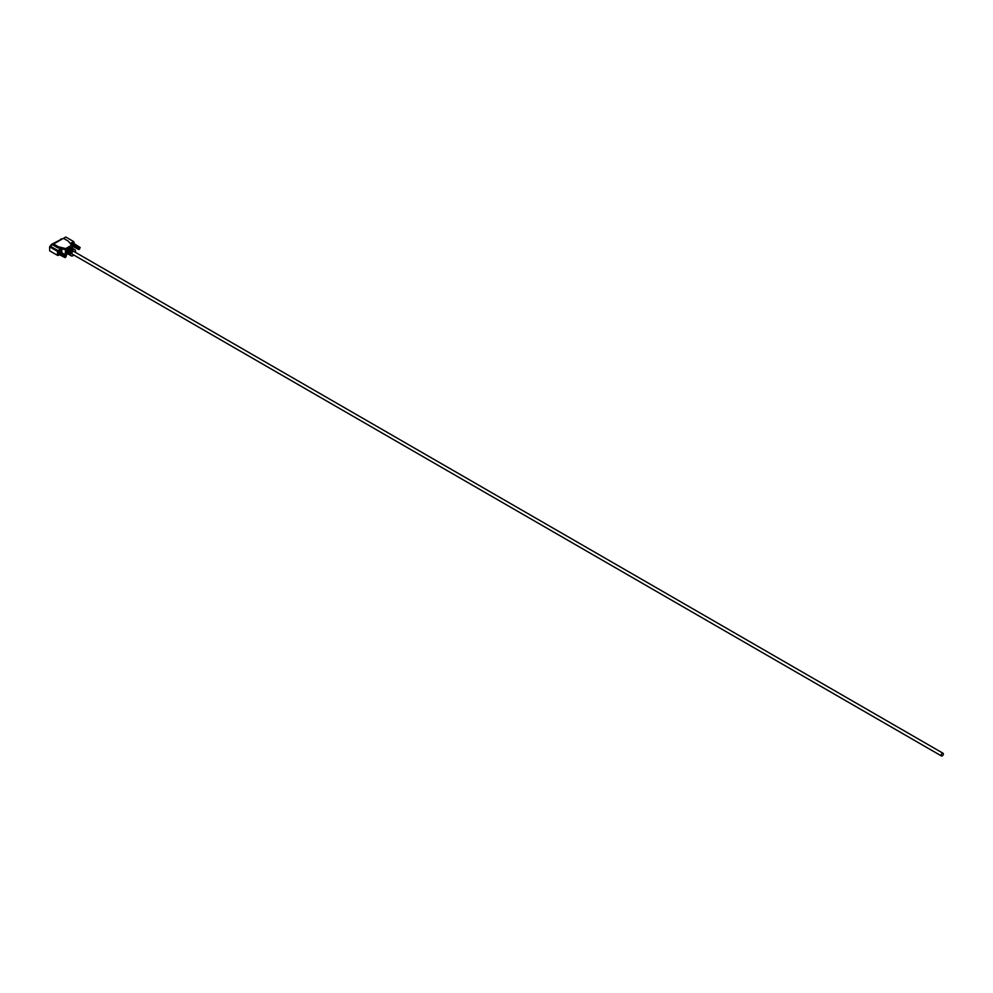 <?xml version="1.0" encoding="UTF-8"?>
<svg xmlns="http://www.w3.org/2000/svg" width="993" height="993" viewBox="0 0 993 993"><rect width="100%" height="100%" fill="white"/><g stroke="black" fill="none" stroke-linecap="round" stroke-linejoin="round"><path stroke-width="1.49" d="M79.117 247.592L78.683 249.442L78.459 246.835L73.085 243.583A1.564 0.906 -60 0 1 73.147 243.546A1.564 0.906 -60 0 1 73.209 243.508L73.358 243.446A1.564 0.906 -60 0 1 73.482 243.409L78.224 246.438L73.358 243.446M64.818 255.338L59.059 251.713A1.564 0.906 120 0 0 58.935 251.825L58.786 251.961A1.564 0.906 120 0 0 58.674 252.098L58.562 252.272A1.564 0.906 120 0 0 58.463 252.433L58.364 252.619A1.564 0.906 120 0 0 58.302 252.781L58.239 252.967A1.564 0.906 120 0 0 58.19 253.141L58.165 253.327A1.564 0.906 120 0 0 58.165 253.476L58.165 253.637A1.564 0.906 120 0 0 58.19 253.774L63.192 256.368L58.165 253.637M65.712 255.338L66.345 255.859L65.712 257.187L65.712 255.338L59.332 251.527A1.564 0.906 120 0 0 59.27 251.564A1.564 0.906 120 0 0 59.208 251.601M49.65 248.014L49.662 247.257M75.381 252.321A3.55 2.048 120 0 0 74.773 249.677A3.55 2.048 120 0 0 72.998 249.864A3.55 2.048 120 0 0 70.677 252.992A3.55 2.048 120 0 0 71.223 255.834A3.55 2.048 120 0 0 72.998 255.66A3.55 2.048 120 0 0 73.817 255.027M74.363 249.541A3.55 2.048 120 0 0 74.041 249.255A3.55 2.048 120 0 0 72.266 249.429A3.55 2.048 120 0 0 69.795 253.24L69.498 253.078A3.55 2.048 120 0 1 71.968 249.255A3.55 2.048 120 0 1 73.743 249.082L72.861 248.573A3.55 2.048 120 0 0 71.086 248.746A3.55 2.048 120 0 0 68.616 252.57L68.678 252.185M72.7 248.498A3.55 2.048 120 0 0 72.563 248.399A3.55 2.048 120 0 0 70.788 248.585A3.55 2.048 120 0 0 68.318 252.396M72.563 248.399L71.67 247.89A3.55 2.048 120 0 0 69.895 248.064A3.55 2.048 120 0 0 67.425 251.887L67.499 251.502M71.521 247.816A3.55 2.048 120 0 0 71.384 247.716A3.55 2.048 120 0 0 69.609 247.902A3.55 2.048 120 0 0 67.139 251.713M71.384 247.716L70.342 247.12A3.55 2.048 120 0 0 68.567 247.294A3.55 2.048 120 0 0 66.246 250.435A3.55 2.048 120 0 0 66.792 253.277L67.834 253.873A3.55 2.048 120 0 0 67.983 253.947M71.223 255.834L70.491 255.4A3.55 2.048 120 0 1 69.795 254.27L69.498 254.096A3.55 2.048 120 0 0 70.193 255.238L69.311 254.729A3.55 2.048 120 0 1 68.616 253.587L68.318 253.414A3.55 2.048 120 0 0 69.013 254.556L68.12 254.047A3.55 2.048 120 0 1 67.425 252.905L67.139 252.731A3.55 2.048 120 0 0 67.834 253.873L65.625 255.052M50.68 245.743L51.301 244.489L61.616 239.127M49.662 246.835L49.662 250.832L57.495 255.35L57.495 251.353L49.662 246.835L50.109 246.078L57.942 250.596L61.194 248.709L52.43 244.737L50.109 246.078M78.497 249.094L72.079 245.755A1.564 0.906 -60 0 1 72.055 245.631L68.207 241.076L63.44 238.32L52.43 244.688L57.892 247.89M70.366 243.409L73.594 241.56L65.761 237.029L63.49 238.345M78.459 246.835L80.185 247.617L79.117 248.92M78.708 247.331L78.224 246.438M78.571 246.885L73.283 243.546M77.988 246.537L73.209 243.508M78.36 247.009L73.085 243.583M78.236 247.009L73.023 243.695M77.752 246.711L72.812 243.806A1.564 0.906 -60 0 1 72.936 243.695M79.055 247.729L72.812 243.806M79.589 247.319L79.589 249.181M64.694 254.903L59.394 251.552M64.111 254.556L59.332 251.527M64.582 254.853L59.133 251.713M64.483 255.015L59.059 251.713M61.802 252.607L61.802 249.38L58.376 251.353L58.376 252.607M64.346 254.456L59.605 251.428A1.564 0.906 120 0 0 59.481 251.465M65.886 255.288L59.853 251.415A1.564 0.906 120 0 0 59.741 251.415L59.667 251.477M58.376 254.121A1.564 0.906 120 0 0 58.463 254.183L63.391 256.74L58.376 254.109A1.564 0.906 120 0 0 58.376 254.121L58.376 255.35L59.481 254.717M53.61 244.005L58.376 246.748L65.737 248.598L65.104 254.704M68.207 241.076L72.042 245.643L72.042 248.101M65.737 248.598L71.409 245.321M78.683 249.442L72.34 246.165A1.564 0.906 -60 0 1 72.253 246.103L72.253 246.041M78.559 249.293L72.179 246.003A1.564 0.906 -60 0 1 72.117 245.892L72.141 245.792M77.069 248.362L72.042 245.457A1.564 0.906 -60 0 1 72.055 245.308L72.079 245.122A1.564 0.906 -60 0 1 72.117 244.961L72.179 244.762A1.564 0.906 -60 0 1 72.253 244.601L72.34 244.415A1.564 0.906 -60 0 1 72.439 244.253L72.563 244.092A1.564 0.906 -60 0 1 72.675 243.943L72.762 243.918M73.556 243.459L73.619 243.397A1.564 0.906 -60 0 1 73.743 243.409L78.447 246.413L73.619 243.397M74.041 243.533L74.041 242.317L70.9 244.129M72.042 247.468L73.358 246.698M61.802 249.38L61.194 248.709M58.376 251.353L57.942 250.596L57.495 251.353L58.376 251.353M73.594 241.56L74.041 242.317L73.594 241.56M58.376 255.35L57.495 255.35L58.376 255.35M65.104 249.64L57.892 247.84L58.376 246.748M66.072 255.338L64.756 254.481M64.557 254.431L59.741 251.415M63.875 254.717L58.935 251.825M64.359 255.015L58.872 251.937M65.178 255.735L58.786 251.961M63.651 254.953L58.674 252.098M65.054 255.784L58.649 252.21M65.004 255.946L58.562 252.272M63.465 255.213L58.463 252.433M64.868 256.033L58.45 252.532M64.855 256.194L58.364 252.619M63.316 255.511L58.302 252.781M64.731 256.306L58.314 252.88M64.744 256.442L58.239 252.967M63.217 255.822L58.19 253.141M64.632 256.591L58.227 253.215M64.694 256.703L58.165 253.327M63.167 256.107L58.165 253.476M64.595 256.864L58.215 253.525M64.682 256.939L63.192 256.368M64.607 257.113L58.239 253.91A1.564 0.906 120 0 0 58.289 254.022L63.254 256.591M64.682 257.311L63.391 256.74M64.793 257.46L63.527 256.815M65.153 257.547L65.228 255.611M80.085 247.443L78.633 246.463M79.775 247.282L78.447 246.413M78.931 247.766L72.675 243.943M77.541 246.934L72.563 244.092M78.881 247.94L72.526 244.204M78.757 248.014L72.439 244.253M77.342 247.207L72.34 244.415M78.732 248.176L72.34 244.526M78.608 248.3L72.253 244.601M77.193 247.505L72.179 244.762M78.633 248.436L72.191 244.861M78.521 248.573L72.117 244.961M77.094 247.803L72.079 245.122M78.571 248.684L72.117 245.197M78.472 248.846L72.055 245.308M77.057 248.101L72.042 245.457M78.559 248.92L72.092 245.507M77.144 248.573L72.117 245.892M77.268 248.734L72.253 246.103M78.832 249.528L77.417 248.809M941.463 755.971L72.216 254.109A1.564 0.906 -60 0 1 71.893 253.401A1.564 0.906 -60 0 1 72.576 251.825A1.564 0.906 -60 0 1 73.78 251.403L943.027 753.253A1.564 0.906 -60 0 1 943.35 753.972A1.564 0.906 -60 0 1 942.667 755.549A1.564 0.906 -60 0 1 941.463 755.971A1.564 0.906 -60 0 1 941.141 755.251A1.564 0.906 -60 0 1 941.823 753.675A1.564 0.906 -60 0 1 943.027 753.253M51.301 244.489L52.083 244.936M61.777 239.288L61.032 238.866M74.773 249.677L74.041 249.255"/></g></svg>

